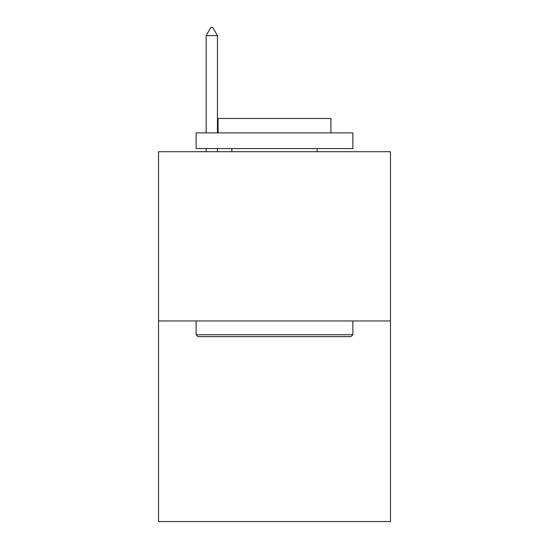 <?xml version="1.0" encoding="UTF-8"?>
<svg xmlns="http://www.w3.org/2000/svg" width="549" height="549" viewBox="0 0 549 549"><rect width="100%" height="100%" fill="white"/><g stroke="black" fill="none" stroke-linecap="round" stroke-linejoin="round"><path stroke-width="0.82" d="M390.469 320.952L390.469 151.696L158.531 151.696L158.531 521.55L390.469 521.55L390.469 320.952L158.531 320.952M350.976 336.626L198.024 336.626L196.144 334.739L352.856 334.739L350.976 336.626M196.144 132.892L352.856 132.892L352.856 148.559L196.144 148.559L196.144 132.892M330.917 132.892L330.917 118.474L218.083 118.474L218.083 132.892M196.144 320.952L196.144 334.739M352.856 320.952L352.856 334.739M231.87 148.559L231.87 151.696M317.13 148.559L317.13 151.696M217.452 35.603L212.751 27.45L210.871 27.45L206.17 35.603L217.452 35.603L217.452 132.892M217.452 148.559L217.452 151.696M206.17 35.603L206.17 132.892M206.17 148.559L206.17 151.696"/></g></svg>

